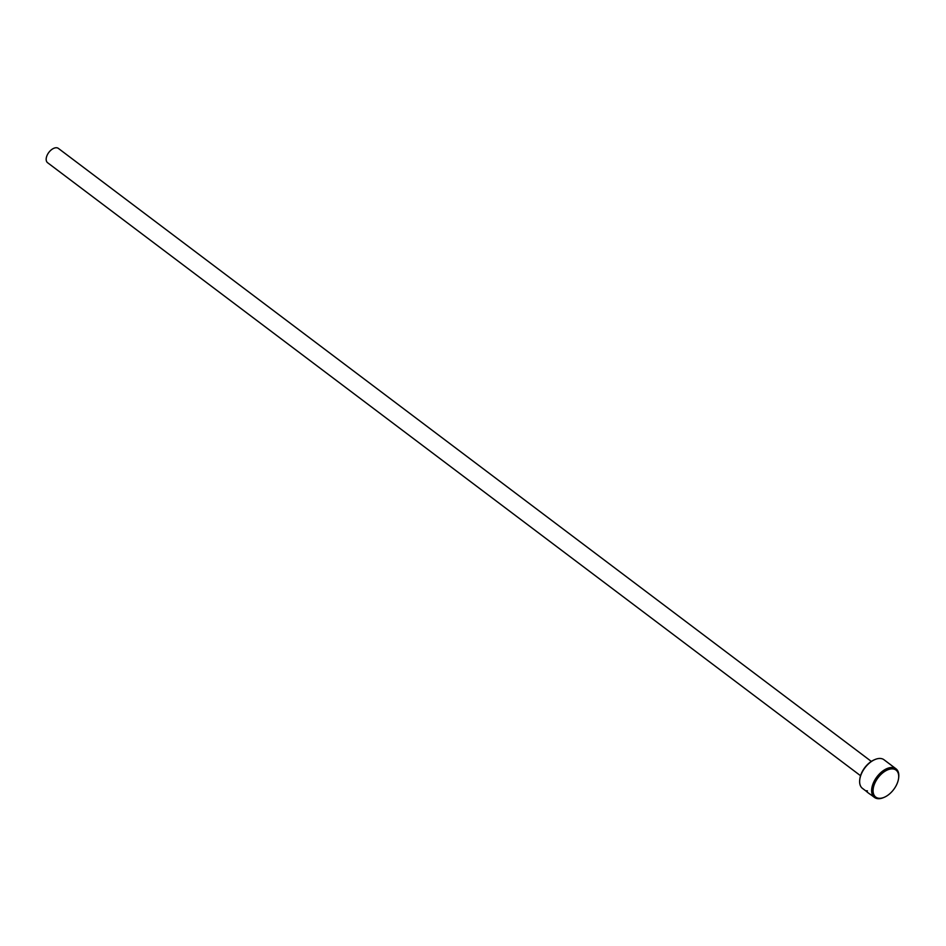 <?xml version="1.0" encoding="UTF-8"?>
<svg xmlns="http://www.w3.org/2000/svg" width="946" height="946" viewBox="0 0 946 946"><rect width="100%" height="100%" fill="white"/><g stroke="black" fill="none" stroke-linecap="round" stroke-linejoin="round"><path stroke-width="1.42" d="M859.808 779.268A16.898 9.791 -53 0 1 859.855 778.854A16.898 9.791 -53 0 1 861.877 772.35A16.898 9.791 -53 0 1 874.163 759.886A16.898 9.791 -53 0 1 874.542 759.721M883.907 797.443A17.915 10.382 -53 0 1 883.517 797.608A17.915 10.382 -53 0 1 874.435 797.407A17.915 10.382 -53 0 1 873.891 781.822A17.915 10.382 -53 0 1 896.004 768.802L884.013 759.756A17.915 10.382 127 0 0 874.932 759.555A17.915 10.382 127 0 0 861.889 772.776A17.915 10.382 127 0 0 859.748 779.681A17.915 10.382 127 0 0 862.445 788.361L866.37 791.329M875.204 782.401A16.898 9.791 127 0 0 884.285 797.277A16.898 9.791 127 0 0 896.572 784.813A16.898 9.791 127 0 0 898.594 778.298A16.898 9.791 127 0 0 890.411 769.039A16.898 9.791 127 0 0 875.204 782.401M860.541 775.72L47.572 162.7A8.963 5.191 -53 0 1 47.3 154.908A8.963 5.191 -53 0 1 58.356 148.392L871.325 761.412M867.458 790.903C864.881 790.253 866.276 791.719 871.644 795.29L874.435 797.407M896.004 768.802A17.915 10.382 -53 0 1 898.7 777.482A17.915 10.382 -53 0 1 898.641 777.896M859.855 778.854L859.748 779.681M884.285 797.277L883.517 797.608M898.594 778.298L898.7 777.482M874.163 759.886L874.932 759.555"/></g></svg>
